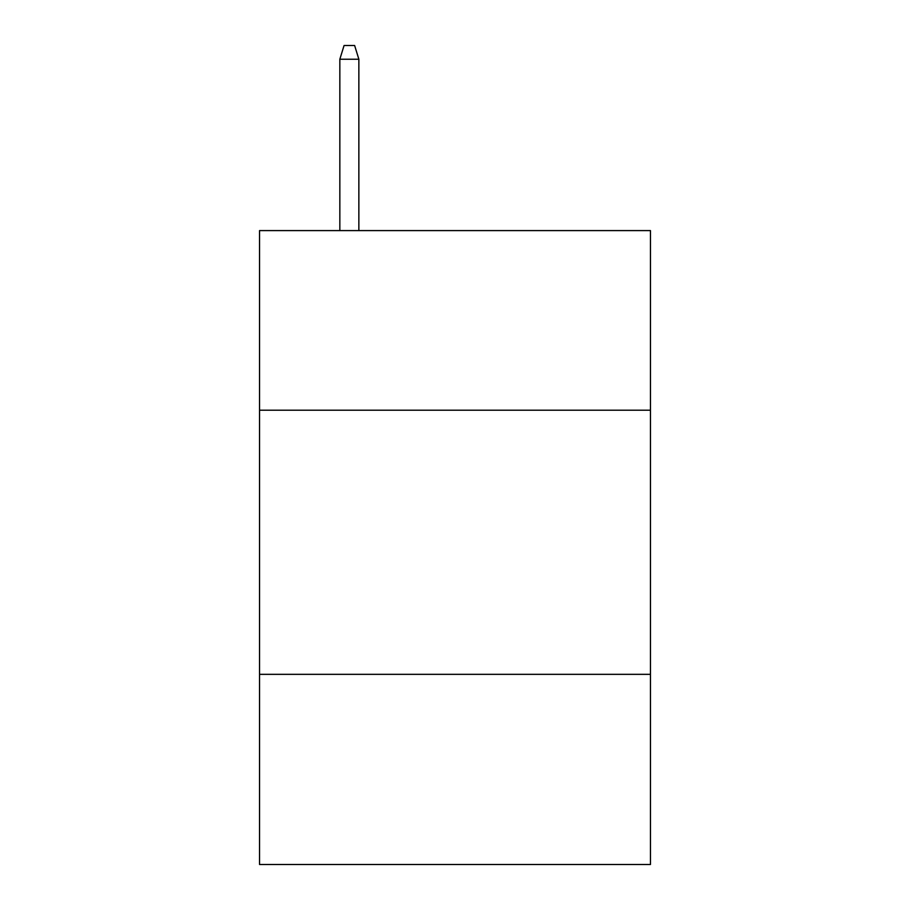 <?xml version="1.0" encoding="UTF-8"?>
<svg xmlns="http://www.w3.org/2000/svg" width="910" height="910" viewBox="0 0 910 910"><rect width="100%" height="100%" fill="white"/><g stroke="black" fill="none" stroke-linecap="round" stroke-linejoin="round"><path stroke-width="1.36" d="M259.543 410.205L650.457 410.205L650.457 230.594L259.543 230.594L259.543 864.5L650.457 864.5L650.457 674.333L259.543 674.333M650.457 674.333L650.457 410.205M358.858 230.594L358.858 59.23L339.839 59.23L339.839 230.594M339.839 59.23L344.071 45.5L354.627 45.5L358.858 59.23"/></g></svg>
